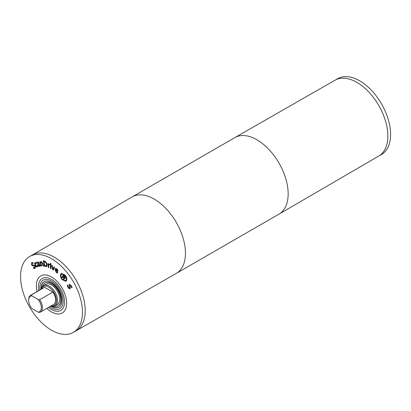 <?xml version="1.0" encoding="UTF-8"?>
<svg xmlns="http://www.w3.org/2000/svg" width="411" height="411" viewBox="0 0 411 411"><rect width="100%" height="100%" fill="white"/><g stroke="black" fill="none" stroke-linecap="round" stroke-linejoin="round"><path stroke-width="0.62" d="M38.12 312.139L39.672 312.401A9.725 5.615 -120 0 0 40.406 312.088A9.725 5.615 -120 0 0 39.672 299.696L38.12 299.434A8.95 5.168 60 0 1 41.321 307.639A8.95 5.168 60 0 1 38.12 312.139L31.868 308.533A8.95 5.168 60 0 1 28.667 300.328A8.95 5.168 60 0 1 31.868 295.828L31.416 294.928A9.725 5.615 -120 0 0 30.681 295.242A9.725 5.615 -120 0 0 28.667 299.696L28.667 300.328M31.416 294.928L44.624 287.304L52.875 292.072A9.725 5.615 60 0 1 53.615 304.464L40.406 312.088M52.875 292.072L39.672 299.696M30.681 295.242L43.89 287.618A9.725 5.615 60 0 1 44.624 287.304M38.12 299.434L31.868 295.828M54.103 266.857L54.678 267.237L53.214 270.104L52.716 269.775L51.704 265.29L52.31 265.686L53.04 269.107L54.103 266.857M53.04 269.107L54.252 266.96M52.716 269.775L52.993 269.616L52.069 265.532M53.343 269.847L52.993 269.616M50.943 264.905L51.056 268.784L50.496 268.481L50.389 264.607L50.943 264.905M50.496 268.481L50.774 268.321L50.671 264.761M51.046 268.47L50.774 268.321M43.093 266.092L43.366 265.938L42.59 263.508L41.614 262.203L40.725 262.84L41.742 266.025L41.239 265.994L39.872 261.735L40.376 261.761L40.53 262.233L41.254 261.689L42.713 263.353L43.597 266.123L43.093 266.092L41.912 262.706L41.079 262.424L41.614 262.203L40.997 262.68M40.53 262.233L41.526 261.53M40.91 261.766L41.254 261.689M41.239 265.994L41.511 265.835L40.201 261.75M39.127 265.701L39.646 265.074L39.148 263.898L38.387 264.216L38.285 265.059L39.127 265.701L39.425 265.542M39.148 263.898L38.387 264.216M39.399 265.547L39.924 264.915L39.425 263.739M39.646 265.074L39.924 264.915M40.088 266.117L40.175 265.511L40.088 266.117L40.555 266.04L38.547 262.069L37.118 262.048M39.898 265.67L39.235 266.39L38.485 266.117L37.827 265.187L37.807 263.862L38.906 263.333L38.387 262.588L37.124 262.958L36.964 262.136M37.375 262.747L37.088 262.074M37.149 262.953L38.665 262.429L39.184 263.174L38.906 263.333M38.485 266.117L38.757 265.958L38.1 265.028L38.079 263.703M39.99 265.932L39.513 266.23L38.757 265.958M35.017 268.229L33.81 268.522L33.255 267.643L34.611 267.648L34.704 266.292L33.841 265.747L32.392 265.783L31.606 264.972L31.637 262.747L32.716 262.449L33.245 263.287L32.043 263.333L31.966 264.602L32.859 265.141L33.63 264.982L35.038 265.881L35.474 267.196L34.843 268.347M33.491 263.148L32.043 263.333M32.392 265.783L32.669 265.624L31.883 264.812L31.935 262.572M33.168 265.896L33.44 265.737L32.669 265.624M34.74 267.571L34.981 266.133L34.118 265.588L33.44 265.737M33.81 268.522L34.082 268.368L33.712 267.772M35.295 268.07L34.082 268.368M36.481 263.369L35.5 263.179L35.593 265.044L37.118 266.287L37.607 265.475L38.012 266.256L37.442 266.888L36.322 266.708L35.156 265.223L34.642 263.482L35.192 262.567L36.096 262.578L36.502 263.353M37.396 266.128L37.858 265.326M36.034 263.179L35.665 263.081M36.754 263.21L36.307 263.019M37.72 266.729L36.6 266.549L35.428 265.064L34.92 263.323L35.469 262.408M45.564 262.213L43.941 261.453L45.837 262.054L45.564 262.213L46.571 264.191L46.844 264.032L45.837 262.054M43.941 261.453L44.799 265.732L46.607 265.645L46.844 264.032M46.443 265.742L46.571 264.191M46.762 266.456L44.362 266.22L43.247 260.656L45.832 261.781L47.162 264.365L46.705 266.487M44.362 266.22L44.64 266.061L43.571 260.744M47.034 266.297L44.64 266.061M49.721 264.931L48.601 264.859L48.868 267.7L48.313 267.453L47.938 263.446L48.493 263.692L48.549 264.288L49.68 264.242L49.746 264.915M48.313 267.453L48.59 267.294L48.241 263.579M49.993 264.771L48.601 264.859M50.949 263.605L50.964 264.283L50.337 263.944L50.317 263.266L50.949 263.605M50.337 263.944L50.599 263.42M50.959 263.97L50.61 263.785M57.273 270.048L56.014 269.02L55.891 269.313L56.292 268.866L56.99 269.128L57.55 269.893L57.324 270.875L57.55 269.893M55.613 269.472L56.014 269.02L55.613 269.472L57.324 270.875M57.694 272.935L56.533 272.313L55.259 269.251L55.639 268.455M55.526 269.904L56.353 271.974L57.545 272.483L57.417 273.094L56.261 272.472L54.982 269.411L55.495 268.522L56.841 268.851L57.699 269.991L57.828 271.43L57.766 271.738L55.526 269.904L55.804 269.744L57.833 271.409M61.316 274.476C60.587 275.786 60.915 277.384 62.287 279.269L65.472 280.692L65.94 280.251C66.669 278.946 66.351 277.353 64.979 275.478L61.784 274.039L61.316 274.476M65.606 280.605L66.217 280.091C66.947 278.786 66.623 277.194 65.251 275.319L61.927 273.967M65.945 281.227L62.313 279.459C60.679 277.225 60.294 275.334 61.162 273.783L61.583 273.346M66.371 280.79L65.811 281.314L62.04 279.619C60.402 277.384 60.016 275.493 60.885 273.942L61.445 273.418L65.226 275.129C66.859 277.353 67.24 279.244 66.371 280.79M64.804 277.774L65.144 277.101L63.967 275.483L63.207 276.326L64.496 277.779L65.082 277.615L65.144 277.101M64.892 277.404L65.169 277.245M64.871 277.261L64.625 276.798L64.897 276.639M64.625 276.798L63.695 275.642M64.876 277.672L65.149 277.512M64.101 280.328L63.592 279.691L63.864 279.531L63.787 277.214L63.232 276.521L62.123 277.857L61.691 277.317L63.515 274.748L65.4 277.646L65.179 278.396L64.024 277.985L64.101 280.328M64.085 279.804L63.864 279.531M64.024 277.985L64.301 277.826L64.784 278.216L64.506 278.375M64.815 278.473L65.092 278.314L64.784 278.216M61.691 277.317L63.602 274.856M62.313 277.589L61.969 277.158M63.592 279.691L63.515 277.374L62.955 276.68M63.515 277.374L63.787 277.214M70.271 288.568L69.305 288.378L68.247 287.073L67.548 285.157M69.521 287.998L69.67 287.099L69.105 285.003L69.516 284.386L71.437 285.82L72.089 287.546L71.565 287.777L71.082 286.035L69.962 285.126L69.829 286.071L70.25 287.274L69.993 288.728L69.027 288.537L67.969 287.232L67.27 285.316L67.825 285.075L68.324 287.012L69.521 287.998L69.844 287.813L69.382 284.844L69.793 284.227M71.535 287.726L71.812 287.566L71.36 285.876L70.153 285.018M69.105 285.003L69.382 284.844M69.295 286.041L69.572 285.881M51.503 258.714A43.772 25.271 60 0 1 80.099 297.287A43.772 25.271 60 0 1 73.389 332.36A43.772 25.271 60 0 1 29.618 307.089A43.772 25.271 60 0 1 29.618 256.546A43.772 25.271 60 0 1 51.503 258.714M62.2 312.982A21.393 12.351 60 0 0 65.477 295.838A21.393 12.351 60 0 0 51.503 276.988A21.393 12.351 60 0 0 40.807 275.925A21.393 12.351 60 0 0 37.113 291.527A21.398 12.356 60 0 1 40.802 275.92A21.398 12.356 60 0 1 51.503 276.978A21.398 12.356 60 0 1 65.483 295.838A21.398 12.356 60 0 1 62.2 312.987A21.398 12.356 60 0 1 46.833 308.378A21.393 12.351 60 0 0 62.2 312.982L62.487 312.812M38.783 290.567A18.48 10.671 60 0 1 42.261 278.447A18.48 10.671 60 0 1 51.503 279.362A18.48 10.671 60 0 1 63.577 295.648A18.48 10.671 60 0 1 60.741 310.459A18.48 10.671 60 0 1 48.508 307.413M39.954 289.889A16.538 9.545 60 0 1 43.232 280.132A16.538 9.545 60 0 1 51.503 280.949A16.538 9.545 60 0 1 62.302 295.524A16.538 9.545 60 0 1 59.77 308.774A16.538 9.545 60 0 1 49.68 306.74M41.069 289.241A14.786 8.539 60 0 1 44.111 281.648A14.786 8.539 60 0 1 51.503 282.383A14.786 8.539 60 0 1 61.162 295.411A14.786 8.539 60 0 1 58.896 307.258A14.786 8.539 60 0 1 50.8 306.092M59.03 307.176A14.786 8.539 60 0 1 51.437 306.164M41.326 288.656A14.786 8.539 60 0 1 44.249 281.571M45.025 282.917A13.229 7.639 60 0 1 45.164 282.835A13.229 7.639 60 0 1 51.776 283.492A13.229 7.639 60 0 1 60.417 295.149A13.229 7.639 60 0 1 58.393 305.753A13.229 7.639 60 0 1 58.254 305.83M42.467 286.431A13.229 7.639 60 0 1 44.886 282.994A13.229 7.639 60 0 1 51.503 283.652A13.229 7.639 60 0 1 60.145 295.309A13.229 7.639 60 0 1 58.115 305.907A13.229 7.639 60 0 1 53.933 306.287M41.213 289.164A11.672 6.74 60 0 1 43.463 285.614L45.667 284.345A11.672 6.74 60 0 1 51.503 284.921A11.672 6.74 60 0 1 59.127 295.206A11.672 6.74 60 0 1 57.34 304.561L55.136 305.83A11.672 6.74 60 0 1 50.938 306.01M43.463 285.614A11.672 6.74 60 0 1 49.299 286.195A11.672 6.74 60 0 1 56.929 296.48A11.672 6.74 60 0 1 55.136 305.83M41.434 289.036A10.897 6.288 60 0 1 48.75 287.145A10.897 6.288 60 0 1 56.358 299.023A10.897 6.288 60 0 1 51.159 305.882M54.247 257.127A43.772 25.271 60 0 1 82.842 295.699A43.772 25.271 60 0 1 76.133 330.778A43.772 25.271 -120 0 0 85.205 310.737A43.772 25.271 -120 0 0 66.094 266.682A43.772 25.271 -120 0 0 32.366 254.959A43.772 25.271 60 0 1 54.247 257.127M76.117 330.783L176.252 273.423A44.162 25.497 -120 0 0 176.298 273.397L279.012 214.095A44.162 25.497 -120 0 0 279.054 214.069L378.824 156.021A43.772 25.271 60 0 0 385.492 120.947A43.772 25.271 60 0 0 356.902 82.39A43.772 25.271 60 0 0 335.037 80.212L337.76 78.64A43.772 25.271 60 0 1 359.646 80.808A43.772 25.271 60 0 1 388.241 119.38A43.772 25.271 60 0 1 381.531 154.454L378.803 156.031A43.772 25.271 -120 0 0 387.845 136.005A43.772 25.271 -120 0 0 368.77 91.982A43.772 25.271 -120 0 0 335.052 80.202L234.897 137.577A44.162 25.497 -120 0 0 234.851 137.603L132.137 196.905A44.162 25.497 -120 0 0 132.095 196.931L32.346 254.969M41.912 262.706L42.184 262.547M42.312 263.667L42.59 263.508M38.387 262.588L38.665 262.429M38.85 263.194L39.122 263.035M37.827 265.187L38.1 265.028M31.606 264.972L31.883 264.812M33.841 265.747L34.118 265.588M34.704 266.292L34.981 266.133M34.642 263.482L34.92 263.323M35.156 265.223L35.428 265.064M36.322 266.708L36.6 266.549M44.373 261.571L44.645 261.411M45.344 266.487L45.616 266.328M49.418 264.766L49.695 264.607M56.713 269.287L56.99 269.128M56.261 272.472L56.533 272.313M56.888 272.878L57.165 272.719M54.982 269.411L55.259 269.251M65.94 280.251L66.217 280.091M64.979 275.478L65.251 275.319M62.04 279.619L62.313 279.459M67.969 287.232L68.247 287.073M69.027 288.537L69.305 288.378M71.082 286.035L71.36 285.876M69.67 287.099L69.947 286.94M279.054 214.069A44.162 25.497 -120 0 0 288.157 193.879A44.162 25.497 -120 0 0 268.912 149.465A44.162 25.497 -120 0 0 234.897 137.577M176.298 273.397A44.162 25.497 -120 0 0 185.443 253.181A44.162 25.497 -120 0 0 166.167 208.737A44.162 25.497 -120 0 0 132.137 196.905M37.781 262.501L37.509 262.655M55.881 269.077L56.158 268.917M65.472 280.692L65.75 280.533M61.784 274.039L62.061 273.88M40.807 275.925L41.095 275.76M58.115 305.907L58.393 305.753M44.886 282.994L45.164 282.835M73.389 332.36L76.133 330.778M29.618 256.546L32.361 254.959"/></g></svg>

